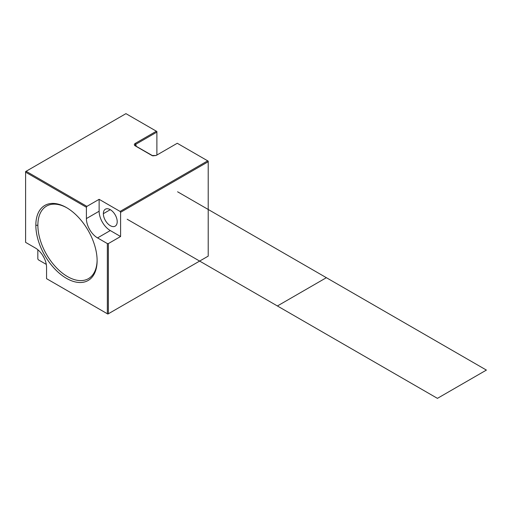 <?xml version="1.0" encoding="UTF-8"?>
<svg xmlns="http://www.w3.org/2000/svg" width="512" height="512" viewBox="0 0 512 512"><rect width="100%" height="100%" fill="white"/><g stroke="black" fill="none" stroke-linecap="round" stroke-linejoin="round"><path stroke-width="0.77" d="M117.21 221.677A9.798 5.658 -120 0 0 112.934 211.814A9.798 5.658 -120 0 0 105.382 209.19A9.798 5.658 -120 0 0 103.354 213.677L110.285 209.677L103.354 213.677A9.798 5.658 60 0 1 110.285 209.677A9.798 5.658 60 0 1 117.21 221.677A9.798 5.658 60 0 1 110.285 225.67A9.798 5.658 60 0 1 103.354 213.677A9.798 5.658 -120 0 0 107.629 223.533A9.798 5.658 -120 0 0 115.181 226.157A9.798 5.658 -120 0 0 117.21 221.677M37.824 249.728L37.824 258.918L38.336 259.802L46.298 264.397L38.336 259.802L37.824 258.918L37.824 249.728L37.824 258.918L38.336 259.802L46.298 264.397M43.834 257.331A9.798 5.658 60 0 1 42.714 255.392A9.798 5.658 -120 0 0 43.834 257.331A9.798 5.658 -120 0 1 42.714 255.392M46.56 278.669L46.56 267.347L46.56 278.669L107.354 313.766L107.354 243.571L97.549 237.907L110.285 230.554A15.776 9.107 60 0 1 99.13 211.232L86.394 218.586A15.776 9.107 -120 0 0 97.549 237.907L110.285 230.554L120.595 236.512L120.595 212.307L120.09 211.424L99.13 199.322L99.13 211.232A15.776 9.107 -120 0 0 110.285 230.554L120.595 236.512L120.595 212.307L120.595 236.512L108.371 243.571L107.354 243.571L97.549 237.907A15.776 9.107 60 0 1 86.394 218.586L86.394 207.264L25.6 172.166L25.6 242.362L35.405 248.026A15.776 9.107 60 0 1 46.56 267.347L46.56 278.669L107.866 314.061L46.56 278.669L107.354 313.766L107.354 243.571L107.354 313.766L107.866 314.061L148.019 290.874L108.371 313.766L108.371 243.571L107.354 243.571L97.549 237.907L110.285 230.554L120.595 236.512L108.371 243.571L108.371 313.766L208.211 256.128L148.019 290.874L208.211 256.128L208.211 161.728L120.595 212.307L208.211 161.728L208.211 161.139L177.267 143.27L156.115 155.482L151.968 155.526L135.155 145.818C134.042 145.056 134.067 144.256 135.226 143.424L156.384 131.213L156.89 131.507L125.946 113.645L156.384 131.213L135.226 143.424L135.738 144.307L156.89 132.096L156.89 131.507L156.89 155.034L156.89 131.507L125.946 113.645L26.112 171.283L86.906 206.381L99.13 199.322L120.09 211.424L207.699 160.845L120.09 211.424L120.595 212.307L120.09 211.424L207.699 160.845L208.211 161.139L208.211 256.128L177.12 274.074M97.114 260.653A43.328 25.018 60 0 1 66.477 278.342A43.328 25.018 60 0 1 35.84 225.274A43.328 25.018 60 0 1 66.477 207.584A43.328 25.018 60 0 1 97.114 260.653L97.114 260.653A43.328 25.018 -120 0 0 66.477 207.59A43.328 25.018 -120 0 0 35.84 225.274A43.328 25.018 -120 0 0 66.477 278.342A43.328 25.018 -120 0 0 97.114 260.653L97.114 260.653A43.328 25.018 60 0 1 51.155 264.762A43.328 25.018 60 0 1 51.155 203.482A43.328 25.018 60 0 1 97.114 260.653L97.114 260.653M97.114 260.058A41.888 24.186 60 0 1 67.245 276.435A41.888 24.186 60 0 1 37.875 225.274L35.84 225.274L37.875 225.274A41.888 24.186 60 0 1 66.989 207.891A41.888 24.186 -120 0 0 37.875 225.472A41.888 24.186 -120 0 0 67.328 276.48A41.888 24.186 -120 0 0 97.114 260.058A41.888 24.186 60 0 1 67.245 276.435A41.888 24.186 60 0 1 37.875 225.274A41.888 24.186 60 0 1 66.989 207.891M86.906 206.381L86.394 207.264L25.6 172.166L25.6 242.362L35.405 248.026A15.776 9.107 -120 0 1 46.56 267.347A15.776 9.107 -120 0 0 35.405 248.026L25.6 242.362L25.6 171.578L25.6 172.166L86.394 207.264L86.906 206.381L99.13 199.322L99.13 211.232L86.394 218.586L86.394 207.264L86.906 206.381L26.112 171.283L25.6 171.578L94.854 131.59L26.112 171.283L86.906 206.381L99.13 199.322L99.13 211.232A15.776 9.107 -120 0 0 110.285 230.554M151.968 155.526L135.155 145.818C134.042 145.056 134.067 144.256 135.226 143.424L135.738 144.307L135.648 145.971L135.155 145.818L151.968 155.526L156.115 155.482L177.267 143.27L156.109 155.488L152.768 155.846L135.155 145.818C134.042 145.056 134.067 144.256 135.226 143.424L136.282 146.336L135.738 144.307L156.89 132.096L156.89 155.034M177.267 143.27L207.699 160.845L177.267 143.27M136.282 146.336L135.738 144.307L135.072 145.344L135.648 145.971L152.947 155.891M103.354 213.677A9.798 5.658 60 0 1 113.747 212.749A9.798 5.658 60 0 1 113.747 226.598A9.798 5.658 60 0 1 103.354 213.677L110.285 209.677M107.354 313.766L107.866 314.061L148.019 290.874M86.394 207.264L86.394 218.586L99.13 211.232M35.84 225.274L37.875 225.274M25.6 172.166L26.112 171.283M135.226 143.424L156.384 131.213M120.09 211.424L99.13 199.322M135.155 145.818L135.648 145.971L135.738 144.307L156.89 132.096M107.354 243.571L108.371 243.571L120.595 236.512M108.371 313.766L108.371 243.571M120.595 212.307L208.211 161.728L208.211 256.128M208.211 161.728L207.699 160.845M152.461 155.674L135.648 145.971M86.394 218.586A15.776 9.107 -120 0 0 97.549 237.907M486.4 370.08L326.374 277.69L277.402 305.971L437.421 398.355L486.4 370.08M127.174 219.238L277.402 305.971L326.374 277.69L177.587 191.789"/></g></svg>
